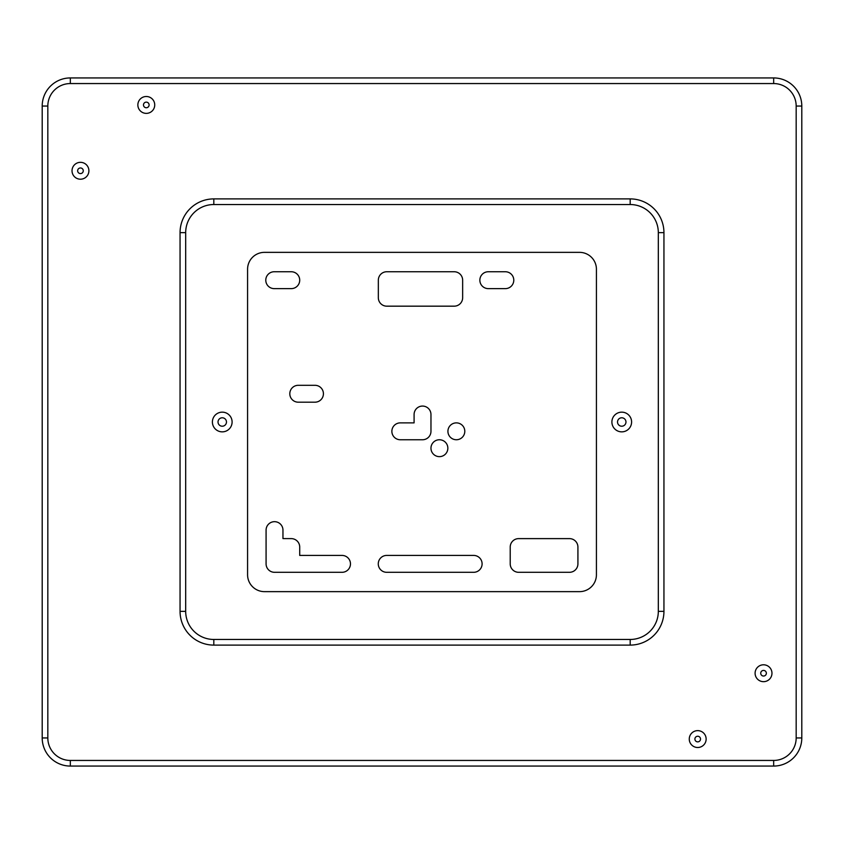 <?xml version="1.0" encoding="UTF-8"?>
<svg xmlns="http://www.w3.org/2000/svg" width="844" height="844" viewBox="0 0 844 844"><rect width="100%" height="100%" fill="white"/><g stroke="black" fill="none" stroke-linecap="round" stroke-linejoin="round"><path stroke-width="1.27" d="M430.967 448.196A8.44 8.44 0 0 0 443.627 455.507A8.44 8.44 0 0 0 443.627 440.884A8.44 8.44 0 0 0 430.967 448.196M454.209 271.747L386.774 271.747A8.44 8.44 0 0 0 378.334 280.187L378.334 297.732A8.44 8.44 0 0 0 386.774 306.172L454.209 306.172A8.44 8.44 0 0 0 462.649 297.732L462.649 280.187A8.44 8.44 0 0 0 454.209 271.747M488.296 271.747A8.44 8.44 0 0 0 479.856 280.187A8.44 8.44 0 0 0 488.296 288.627L505.345 288.627A8.44 8.44 0 0 0 513.785 280.187A8.44 8.44 0 0 0 505.345 271.747L488.296 271.747M274.226 271.747A8.44 8.44 0 0 0 265.786 280.187A8.44 8.44 0 0 0 274.226 288.627L291.275 288.627A8.44 8.44 0 0 0 299.715 280.187A8.44 8.44 0 0 0 291.275 271.747L274.226 271.747M298.248 385.307A8.44 8.44 0 0 0 289.808 393.747A8.44 8.44 0 0 0 298.248 402.187L314.981 402.187A8.44 8.44 0 0 0 323.421 393.747A8.44 8.44 0 0 0 314.981 385.307L298.248 385.307M430.967 431.316L430.967 414.509A8.44 8.44 0 0 0 422.527 406.069A8.44 8.44 0 0 0 414.087 414.509L414.087 422.876L400.309 422.876A8.44 8.44 0 0 0 391.869 431.316A8.44 8.44 0 0 0 400.309 439.756L422.527 439.756A8.44 8.44 0 0 0 430.967 431.316M447.921 431.316A8.44 8.44 0 0 0 460.581 438.616A8.44 8.44 0 0 0 460.581 424.004A8.44 8.44 0 0 0 447.921 431.316M299.715 555.426L299.715 547.06A8.44 8.44 0 0 0 291.307 538.62L282.962 538.588L282.962 530.116A8.44 8.44 0 0 0 274.522 521.676A8.44 8.44 0 0 0 266.082 530.116L266.082 563.866A8.44 8.44 0 0 0 274.522 572.306L342.031 572.306A8.44 8.44 0 0 0 350.471 563.866A8.44 8.44 0 0 0 342.031 555.426L299.715 555.426M386.71 555.426A8.44 8.44 0 0 0 378.27 563.866A8.44 8.44 0 0 0 386.71 572.306L473.663 572.306A8.44 8.44 0 0 0 482.103 563.866A8.44 8.44 0 0 0 473.663 555.426L386.71 555.426M510.219 547.06L510.219 563.866A8.44 8.44 0 0 0 518.659 572.306L569.478 572.306A8.44 8.44 0 0 0 577.918 563.866L577.918 547.06A8.44 8.44 0 0 0 569.478 538.62L518.659 538.62A8.44 8.44 0 0 0 510.219 547.06M579.543 252.356L264.457 252.356A16.88 16.88 0 0 0 247.577 269.236L247.577 574.764A16.88 16.88 0 0 0 264.457 591.644L579.543 591.644A16.88 16.88 0 0 0 596.423 574.764L596.423 269.236A16.88 16.88 0 0 0 579.543 252.356M47.823 737.941L42.2 737.941L42.2 106.059A28.137 28.137 0 0 1 70.337 77.933L773.663 77.933L773.663 83.556L70.337 83.556A22.503 22.503 0 0 0 47.823 106.059L47.823 737.941A22.503 22.503 0 0 0 70.337 760.444L773.663 760.444A22.503 22.503 0 0 0 796.177 737.941L796.177 106.059A22.503 22.503 0 0 0 773.663 83.556M773.663 77.933A28.137 28.137 0 0 1 801.8 106.059L801.8 737.941A28.137 28.137 0 0 1 773.663 766.067L70.337 766.067A28.137 28.137 0 0 1 42.2 737.941M185.68 611.341L180.057 611.341A33.76 33.76 0 0 0 213.817 645.101L630.183 645.101A33.76 33.76 0 0 0 663.943 611.341L658.32 611.341L658.32 232.659A28.137 28.137 0 0 0 630.183 204.533L213.817 204.533A28.137 28.137 0 0 0 185.68 232.659L185.68 611.341A28.137 28.137 0 0 0 213.817 639.467L630.183 639.467A28.137 28.137 0 0 0 658.32 611.341M180.057 611.341L180.057 232.659A33.76 33.76 0 0 1 213.817 198.899L630.183 198.899L630.183 204.533M663.943 611.341L663.943 232.659A33.76 33.76 0 0 0 630.183 198.899M137.857 104.941A8.44 8.44 0 0 1 150.517 97.63A8.44 8.44 0 0 1 150.517 112.241A8.44 8.44 0 0 1 137.857 104.941M143.48 104.941A2.817 2.817 0 0 1 147.7 102.504A2.817 2.817 0 0 1 147.7 107.378A2.817 2.817 0 0 1 143.48 104.941M621.743 412.157A9.843 9.843 0 0 0 613.219 426.927A9.843 9.843 0 0 0 630.278 426.927A9.843 9.843 0 0 0 621.743 412.157M621.743 417.78A4.22 4.22 0 0 0 618.093 424.11A4.22 4.22 0 0 0 625.404 424.11A4.22 4.22 0 0 0 621.743 417.78M689.263 739.059A8.44 8.44 0 0 1 701.923 731.759A8.44 8.44 0 0 1 701.923 746.37A8.44 8.44 0 0 1 689.263 739.059M694.897 739.059A2.817 2.817 0 0 1 699.117 736.622A2.817 2.817 0 0 1 699.117 741.496A2.817 2.817 0 0 1 694.897 739.059M755.095 673.227A8.44 8.44 0 0 1 767.755 665.927A8.44 8.44 0 0 1 767.755 680.538A8.44 8.44 0 0 1 755.095 673.227M760.729 673.227A2.817 2.817 0 0 1 764.949 670.79A2.817 2.817 0 0 1 764.949 675.664A2.817 2.817 0 0 1 760.729 673.227M72.025 170.773A8.44 8.44 0 0 1 84.685 163.462A8.44 8.44 0 0 1 84.685 178.073A8.44 8.44 0 0 1 72.025 170.773M77.648 170.773A2.817 2.817 0 0 1 81.868 168.336A2.817 2.817 0 0 1 81.868 173.21A2.817 2.817 0 0 1 77.648 170.773M222.257 412.157A9.843 9.843 0 0 0 213.722 426.927A9.843 9.843 0 0 0 230.781 426.927A9.843 9.843 0 0 0 222.257 412.157M222.257 417.78A4.22 4.22 0 0 0 218.596 424.11A4.22 4.22 0 0 0 225.907 424.11A4.22 4.22 0 0 0 222.257 417.78M70.337 83.556L70.337 77.933M47.823 106.059L42.2 106.059M801.8 106.059L796.177 106.059M801.8 737.941L796.177 737.941M70.337 760.444L70.337 766.067M773.663 766.067L773.663 760.444M213.817 204.533L213.817 198.899M185.68 232.659L180.057 232.659M663.943 232.659L658.32 232.659M213.817 639.467L213.817 645.101M630.183 645.101L630.183 639.467"/></g></svg>
